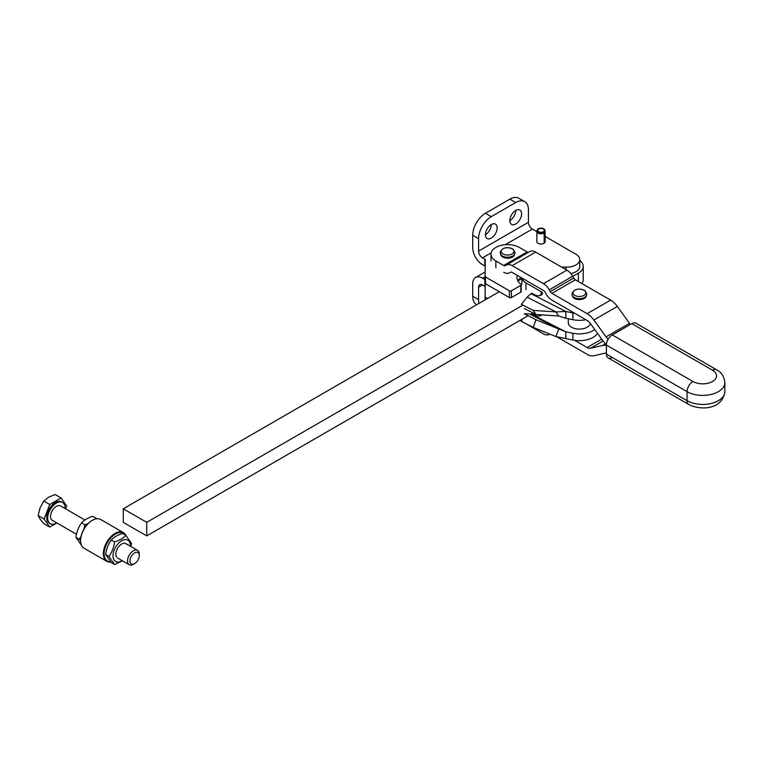 <?xml version="1.0" encoding="UTF-8"?>
<svg xmlns="http://www.w3.org/2000/svg" width="763" height="763" viewBox="0 0 763 763"><rect width="100%" height="100%" fill="white"/><g stroke="black" fill="none" stroke-linecap="round" stroke-linejoin="round"><path stroke-width="1.14" d="M509.865 220.602A8.298 4.788 -60 0 1 513.489 212.257A8.298 4.788 -60 0 1 519.88 210.035A8.298 4.788 -60 0 1 521.596 213.831A8.298 4.788 -60 0 1 517.982 222.176A8.298 4.788 -60 0 1 511.582 224.398A8.298 4.788 -60 0 1 509.865 220.602A8.298 4.788 120 0 0 515.731 210.445L515.731 210.445M485.43 234.718A8.298 4.788 -60 0 1 489.045 226.363A8.298 4.788 -60 0 1 495.445 224.141A8.298 4.788 -60 0 1 497.161 227.937A8.298 4.788 -60 0 1 493.537 236.292A8.298 4.788 -60 0 1 487.147 238.514A8.298 4.788 -60 0 1 485.43 234.718A8.298 4.788 120 0 0 491.296 224.551L491.296 224.551M505.096 264.666A6.915 3.987 0 0 0 506.642 264.895M544.181 243.187L544.181 232.915L543.552 231.59A3.319 1.917 180 0 1 539.87 232.162A3.319 1.917 180 0 1 537.686 230.359A3.319 1.917 180 0 1 538.22 229.32A3.319 1.917 180 0 1 541.94 228.528A3.319 1.917 180 0 1 544.324 230.359A3.319 1.917 180 0 1 544 231.189L544.744 232.41L544.744 242.682A4.149 2.394 180 0 1 544.181 243.187A4.149 2.394 180 0 1 539.584 243.902A4.149 2.394 180 0 1 536.856 241.652L536.856 231.38A4.149 2.394 180 0 1 536.933 230.922L537.257 229.94A3.815 2.203 180 0 1 537.801 229.167A3.815 2.203 180 0 1 541.73 228.204A3.815 2.203 180 0 1 544.753 229.94A3.815 2.203 180 0 1 544.448 231.313M544.753 229.94L545.078 230.922A4.149 2.394 180 0 1 545.154 231.38A4.149 2.394 180 0 1 544.744 232.41M545.154 231.38L545.154 241.652A4.149 2.394 180 0 1 544.744 242.682M544.181 232.915A4.149 2.394 180 0 1 539.584 233.631A4.149 2.394 180 0 1 536.856 231.38M544 232.095L544 231.189M543.924 231.78A3.815 2.203 180 0 1 539.365 232.353A3.815 2.203 180 0 1 537.257 229.94M479.069 303.378A17.978 10.377 -60 0 1 478.582 299.659L478.582 287.231A5.532 3.195 60 0 1 479.727 284.704A5.532 3.195 60 0 1 482.493 284.981L484.848 286.335L484.848 279.563L482.493 278.199A13.829 7.983 -120 0 0 475.578 277.522A13.829 7.983 -120 0 0 472.717 283.846L472.717 296.263A17.978 10.377 -60 0 0 476.436 304.494L476.78 304.695M485.22 283.512L485.096 296.759A1.383 0.801 0 0 0 485.506 297.322L487.528 298.495M484.848 259.22L484.848 265.991L482.493 264.627A13.829 7.983 60 0 1 472.717 247.698L472.717 235.281A17.978 10.377 120 0 1 485.43 213.268L509.865 199.153A17.978 10.377 120 0 1 518.859 198.266L524.725 201.651A17.978 10.377 120 0 0 515.731 202.538L491.296 216.654A17.978 10.377 120 0 0 478.582 238.666L478.582 251.084A5.532 3.195 -120 0 0 482.493 257.856L484.848 259.22A1.383 0.801 180 0 1 485.249 259.782L485.096 276.416A1.383 0.801 0 0 0 485.506 276.979L509.446 290.808A1.383 0.801 0 0 0 511.401 290.808L520.824 285.362A1.383 0.801 0 0 0 521.224 284.799A1.383 0.801 0 0 0 520.938 284.322A19.361 11.178 180 0 1 516.98 277.541A19.361 11.178 180 0 1 517.333 275.395M536.856 231.675L532.355 229.072A5.532 3.195 60 0 1 528.444 222.3L528.444 209.873A17.978 10.377 120 0 0 524.725 201.651M561.539 267.04L566.022 267.164A13.133 7.582 0 0 0 579.775 259.592A13.133 7.582 0 0 0 575.931 254.232L545.154 236.463M570.829 273.555A13.133 7.582 0 0 0 579.775 266.363L579.775 259.592M517.886 280.927A19.361 11.178 180 0 1 520.986 277.503M485.096 276.425L485.096 283.187A1.383 0.801 0 0 0 485.506 283.75L509.446 297.58A1.383 0.801 0 0 0 511.401 297.58L520.824 292.143A1.383 0.801 0 0 0 521.224 291.58L521.224 284.799M586.261 295.825A6.915 3.987 180 0 1 581.54 299.411A6.915 3.987 180 0 1 574.034 298.18A6.915 3.987 180 0 1 572.45 295.825M631.831 323.636A8.298 4.788 120 0 1 635.98 323.226L716.648 369.807A8.298 4.788 120 0 0 712.508 370.217L631.831 323.636L612.279 334.928A8.298 4.788 120 0 0 608.13 339.306A8.298 4.788 120 0 0 606.413 345.086L606.413 354.118A8.298 4.788 120 0 0 608.13 357.914L688.798 404.495A8.298 4.788 -60 0 1 687.082 400.699L606.413 354.118M606.413 345.086L687.082 391.667A22.127 12.771 180 0 0 711.192 394.433A22.127 12.771 180 0 0 724.85 382.635L724.85 391.667C722.695 409.359 700.892 410.847 688.798 404.495L608.13 357.914A8.298 4.788 120 0 0 612.279 357.504M514.491 254.394A6.915 3.987 180 0 1 509.779 257.98A6.915 3.987 180 0 1 502.273 256.75A6.915 3.987 180 0 1 500.681 254.394M528.797 252.105A3.319 1.917 60 0 1 527.147 251.943L519.317 247.422A16.595 9.576 0 0 0 501.243 245.343A16.595 9.576 0 0 0 491 254.193A16.595 9.576 0 0 0 495.855 260.965L503.675 265.486A3.319 1.917 -120 0 0 505.335 265.648L506.365 265.057A11.617 6.705 60 0 1 512.164 265.638L543.456 283.693A11.617 6.705 60 0 1 549.265 289.826L550.285 291.6A3.319 1.917 -120 0 0 551.945 293.354L587.138 313.669A16.595 9.576 60 0 1 593.872 320.002L606.041 336.874A8.298 4.788 -120 0 0 608.197 339.201M630.419 324.456A8.298 4.788 60 0 1 629.504 323.331L617.334 306.459A16.595 9.576 -120 0 0 610.6 300.126L575.407 279.802A3.319 1.917 60 0 1 573.747 278.056L572.727 276.282A11.617 6.705 -120 0 0 566.919 270.15L535.636 252.086A11.617 6.705 -120 0 0 529.827 251.513L506.365 265.057L529.827 251.513M574.673 340.336L587.138 347.537A8.298 4.788 -120 0 0 590.505 348.252L602.675 345.439A16.595 9.576 60 0 1 606.413 345.601M549.265 334.423L549.799 334.108L549.265 334.423A11.617 6.705 60 0 1 543.456 333.841L525.116 323.254M521.453 321.137L520.07 320.346M606.413 352.868A8.298 4.788 -120 0 0 606.041 352.935L593.872 355.749A16.595 9.576 60 0 1 587.138 354.309L557.124 336.988M606.423 344.647A16.595 9.576 60 0 1 602.675 340.479L590.505 323.617A8.298 4.788 -120 0 0 587.138 320.441L551.945 300.126A11.617 6.705 60 0 1 546.136 293.993L545.116 292.219A3.319 1.917 -120 0 0 543.456 290.474L512.164 272.41A3.319 1.917 -120 0 0 510.504 272.238L509.484 272.83A11.617 6.705 60 0 1 503.675 272.257M509.484 272.83L510.504 272.238L509.484 272.83M574.673 313.24A19.361 11.178 180 0 1 572.889 312.935L565.812 311.495L565.812 318.266L572.889 319.707A19.361 11.178 0 0 0 579.155 320.346A19.361 11.178 0 0 0 585.85 319.697M541.902 314.861A4.149 2.394 180 0 1 535.54 315.481L531.83 313.583L531.058 314.032L565.812 331.81L558.697 328.929L555.941 336.588L565.812 338.581L565.812 331.81L572.889 333.259A19.361 11.178 0 0 0 579.155 333.898A19.361 11.178 0 0 0 594.749 329.492M597.524 333.345A19.361 11.178 180 0 1 579.155 340.67A19.361 11.178 180 0 1 572.889 340.031L565.812 338.581M568.292 318.772L568.292 322.72A11.063 6.39 0 0 0 575.569 328.719A11.063 6.39 0 0 0 590.352 323.398M521.997 278.085A13.829 7.983 180 0 0 525.974 282.873L541.225 291.676A4.149 2.394 0 0 1 542.436 293.374A4.149 2.394 0 0 1 539.994 295.558A4.149 2.394 0 0 1 535.54 295.167L531.83 293.269L531.058 293.707L527.138 297.179L521.377 304.332L522.235 305.543M531.058 314.032L524.315 313.784L535.979 319.745L558.697 328.929L530.085 314.289M522.254 319.087L521.377 321.347L533.223 327.403L535.979 319.745M535.445 315.434L532.011 313.45M524.315 308.5L535.979 314.461L558.697 315.987L555.941 311.914L565.812 311.495L531.058 293.707M565.812 318.266L558.697 315.987M555.941 336.588L533.223 327.403M527.138 297.179L555.941 311.914L533.223 310.388L521.377 304.332M533.223 310.388L535.979 314.461M92.17 520.433A16.042 9.261 120 0 0 91.98 520.538A16.042 9.261 120 0 0 80.63 540.185A16.042 9.261 120 0 0 80.64 540.385M106.753 561.33L84.073 548.235A16.595 9.576 -60 0 1 80.64 540.843A16.595 9.576 -60 0 1 80.63 540.633A16.595 9.576 -60 0 1 92.371 520.318A16.595 9.576 -60 0 1 100.659 519.489L123.348 532.584A16.595 9.576 120 0 0 110.473 537.123A16.595 9.576 120 0 0 103.32 553.938A16.595 9.576 120 0 0 106.753 561.33A16.595 9.576 120 0 0 110.788 562.035M125.819 535.359A16.595 9.576 120 0 0 123.348 532.584M110.597 561.816A16.042 9.261 -60 0 1 104.102 553.928A16.042 9.261 -60 0 1 112.504 536.227A16.042 9.261 -60 0 1 125.351 535.092M96.624 518.783L96.128 518.22L95.289 519.05M88.107 523.561L84.836 524.744L84.035 528.873M81.069 536.332L79.19 539.288L80.64 540.948M81.603 545.459L75.918 537.41C76.624 531.878 78.513 527.023 81.565 522.855C84.159 520.004 87.917 517.829 92.857 516.332L96.128 518.22M114.555 564.486L111.293 562.598L105.647 554.567C106.353 549.036 108.232 544.181 111.293 540.013C113.878 537.162 117.645 534.987 122.585 533.499L125.847 535.378C123.263 538.23 119.495 540.404 114.555 541.902C113.849 547.433 111.97 552.278 108.909 556.456L114.555 564.486L122.49 560.834M122.09 560.605A12.303 7.105 -60 0 1 114.164 560.166A12.303 7.105 -60 0 1 117.349 544.61A12.303 7.105 -60 0 1 129.233 541.425A12.303 7.105 -60 0 1 130.387 546.232M130.931 546.546L131.494 543.409L125.847 535.378M116.615 557.114A8.298 4.788 -60 0 1 118.761 546.623A8.298 4.788 -60 0 1 126.782 544.477M114.555 541.902L111.293 540.013M108.909 556.456L105.647 554.567M75.918 537.41L79.19 539.288M81.565 522.855L84.836 524.744M522.951 305.133L146.725 522.35L123.263 508.797L123.263 522.35L146.725 535.893L528.091 315.71M146.725 522.35L146.725 535.893M578.373 281.518L578.373 273.135A16.595 9.576 0 0 0 583.237 266.363L583.237 279.907A16.595 9.576 180 0 1 581.959 283.588M583.237 266.363A16.595 9.576 0 0 0 579.775 260.507M123.263 508.797L499.279 291.704M517.905 280.956L521.921 278.638M530.743 314.184L532.946 312.916M578.373 273.135L572.775 276.368M541.225 294.585L539.307 295.691M65.065 508.52A12.275 7.086 120 0 0 65.074 508.082A12.275 7.086 120 0 0 62.528 502.455L61.545 501.892A12.275 7.086 120 0 0 52.084 505.182A12.275 7.086 120 0 0 46.724 517.533A12.275 7.086 120 0 0 49.271 523.16L50.253 523.723A12.275 7.086 120 0 0 56.767 522.884M62.528 502.455A12.275 7.086 120 0 0 53.067 505.745A12.275 7.086 120 0 0 47.707 518.106A12.275 7.086 120 0 0 50.253 523.723M65.599 508.835L66.696 506.003L61.059 497.972L55.089 494.529L48.565 497.285L43.796 501.043L40.096 507.815L38.15 515.597L40.096 519.107L43.796 523.628L49.767 527.071L56.891 522.96M84.922 519.985L60.535 505.907A8.298 4.788 120 0 0 54.144 508.129A8.298 4.788 120 0 0 50.52 516.475A8.298 4.788 120 0 0 52.237 520.271L76.491 534.272M139.267 555.55L139.267 554.167A8.298 4.788 120 0 0 137.55 550.371A8.298 4.788 120 0 0 131.16 552.593A8.298 4.788 120 0 0 127.535 560.939A8.298 4.788 120 0 0 129.252 564.734A8.298 4.788 120 0 0 133.401 564.324L134.603 563.638A6.6 3.815 -60 0 1 129.939 560.939A6.6 3.815 -60 0 1 134.603 552.86A6.6 3.815 -60 0 1 139.267 555.55A6.6 3.815 -60 0 1 134.603 563.638M61.059 497.972L49.767 504.496L44.12 519.04L49.767 527.071M49.767 504.496L43.796 501.043M44.12 519.04L38.15 515.597M482.493 278.199L485.096 276.702M478.582 287.231L482.493 284.981M485.096 299.897L485.096 296.769L485.096 299.897M485.506 299.659L485.506 297.322M478.582 299.659L472.717 296.263M478.582 251.084L528.444 222.3M532.355 229.072L505.259 244.713M491.162 252.849L482.493 257.856M485.506 276.979L485.506 283.75M509.446 290.808L509.446 297.58M511.401 290.808L511.401 297.58M520.824 285.362L520.824 292.143M566.022 267.164L566.022 269.635M478.582 238.666L472.717 235.281M491.296 216.654L485.43 213.268M515.731 202.538L509.865 199.153M572.116 294.985A7.287 4.206 0 0 0 572.679 296.158A7.287 4.206 0 0 0 573.747 297.16A7.287 4.206 0 0 0 586.022 296.158A7.287 4.206 0 0 0 586.585 294.985M500.356 253.554A7.287 4.206 0 0 0 500.919 254.728A7.287 4.206 0 0 0 501.987 255.729A7.287 4.206 0 0 0 514.262 254.728A7.287 4.206 0 0 0 514.825 253.554M584.258 290.445A6.381 3.681 180 0 1 583.437 295.634A6.381 3.681 180 0 1 574.444 295.157A6.381 3.681 180 0 1 575.264 289.969A6.381 3.681 180 0 1 584.258 290.445M724.85 391.667A22.127 12.771 180 0 1 711.192 403.465A22.127 12.771 180 0 1 687.082 400.699L687.082 391.667A8.298 4.788 -60 0 1 688.798 385.887A8.298 4.788 -60 0 1 692.947 381.5L612.279 334.928M512.498 249.015A6.381 3.681 180 0 1 511.668 254.203A6.381 3.681 180 0 1 502.683 253.726A6.381 3.681 180 0 1 503.504 248.538A6.381 3.681 180 0 1 512.498 249.015M712.508 370.217A13.829 7.983 180 0 1 712.508 381.5A13.829 7.983 180 0 1 692.947 381.5M602.675 345.439L605.517 343.808M587.138 347.537L601.702 339.134M603.066 341.004L590.505 348.252M606.041 336.874L629.504 323.331M617.334 306.459L593.872 320.002M587.138 313.669L610.6 300.126M575.407 279.802L551.945 293.354M550.285 291.6L573.747 278.056M572.727 276.282L549.265 289.826M543.456 283.693L566.919 270.15M535.636 252.086L512.164 265.638M495.855 260.965L495.855 267.746M503.675 265.486L527.147 251.943M572.889 340.031L572.889 333.259M541.225 315.386L541.225 314.814M572.889 312.935L572.889 319.707M541.225 291.676L541.225 295.062M525.974 282.873L525.974 289.644M518.649 280.526L518.649 279.763M475.578 277.522L485.134 272M485.096 276.416L485.096 283.187M586.022 296.158L586.823 293.908L584.82 290.522C578.24 287.87 573.929 288.996 571.878 293.908L572.679 296.158M514.262 254.728L515.063 252.477L513.06 249.091C506.479 246.439 502.168 247.565 500.118 252.477L500.919 254.728M635.98 323.226L716.648 369.807C721.397 372.153 724.135 376.436 724.85 382.635M491 254.193L491 260.965M521.921 278.037L521.921 283.998M125.847 543.609L137.55 550.371M117.55 557.982L129.252 564.734"/></g></svg>

